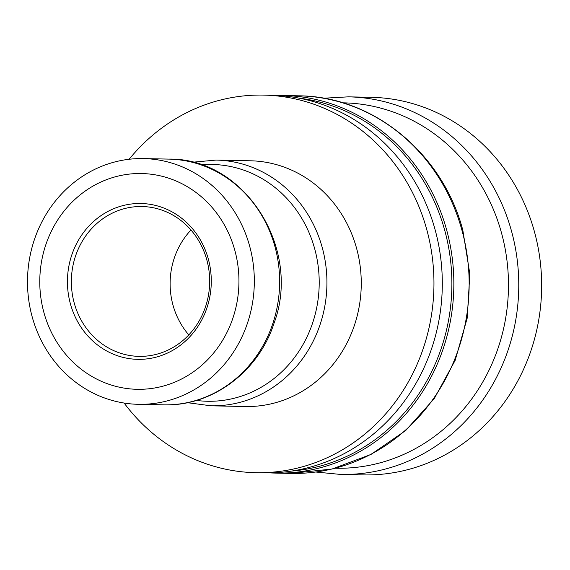 <?xml version="1.0" encoding="UTF-8"?>
<svg xmlns="http://www.w3.org/2000/svg" width="570" height="570" viewBox="0 0 570 570"><rect width="100%" height="100%" fill="white"/><g stroke="black" fill="none" stroke-linecap="round" stroke-linejoin="round"><path stroke-width="0.85" d="M299.243 98.175A187.338 172.888 91.2 0 1 444.685 230.173A187.338 172.888 91.2 0 1 291.569 471.077M277.683 95.489A188.834 174.27 91.2 0 1 283.461 95.504A188.834 174.27 91.2 0 1 446.588 229.753A188.834 174.27 91.2 0 1 329.367 465.077A188.834 174.27 91.2 0 1 275.695 473.1A188.834 174.27 91.2 0 1 269.923 472.872M255.795 472.687L264.152 472.858A188.834 174.27 -88.8 0 0 317.832 464.842A188.834 174.27 -88.8 0 0 435.045 229.518A188.834 174.27 -88.8 0 0 271.918 95.268L263.561 95.097A188.834 174.27 91.2 0 1 432.402 258.096A188.834 174.27 91.2 0 1 309.474 464.671A188.834 174.27 91.2 0 1 255.795 472.687A188.834 174.27 91.2 0 1 124.117 403.047M129.126 159.272A188.834 174.27 91.2 0 1 209.881 103.113A188.834 174.27 91.2 0 1 263.561 95.097M206.789 259.799A74.934 69.155 91.2 0 1 138.973 356.364A74.934 69.155 91.2 0 1 74.243 303.09A74.934 69.155 91.2 0 1 142.051 206.525A74.934 69.155 91.2 0 1 206.789 259.799M70.431 303.931A77.933 71.92 -88.8 0 0 191.62 334.775A77.933 71.92 -88.8 0 0 156.023 205.549A77.933 71.92 -88.8 0 0 70.431 303.931M188.812 334.896A74.934 69.155 91.2 0 1 190.971 230.016M167.815 384.722A107.908 99.586 -88.8 0 0 234.797 250.244A107.908 99.586 -88.8 0 0 110.908 178.118A107.908 99.586 -88.8 0 0 43.926 312.588A107.908 99.586 -88.8 0 0 167.815 384.722M173.309 399.1A122.892 113.416 91.2 0 1 138.382 404.315A122.892 113.416 91.2 0 1 28.5 298.238A122.892 113.416 91.2 0 1 108.499 163.804A122.892 113.416 91.2 0 1 143.433 158.581A122.892 113.416 91.2 0 1 253.315 264.665A122.892 113.416 91.2 0 1 173.309 399.1M216.037 160.077L250.365 160.783A122.892 113.416 91.2 0 1 360.247 266.86A122.892 113.416 91.2 0 1 280.248 401.301A122.892 113.416 91.2 0 1 245.314 406.517L210.986 405.811A122.892 113.416 -88.8 0 0 245.919 400.596A122.892 113.416 -88.8 0 0 325.919 266.154A122.892 113.416 -88.8 0 0 216.037 160.077L192.361 162.243M348.37 96.843A188.834 174.27 -88.8 0 1 517.211 259.842A188.834 174.27 -88.8 0 1 394.283 466.417A188.834 174.27 -88.8 0 1 340.603 474.432L363.503 474.903A188.834 174.27 -88.8 0 0 417.176 466.887A188.834 174.27 -88.8 0 0 540.103 260.312A188.834 174.27 -88.8 0 0 371.27 97.313L348.37 96.843L323.511 98.232M201.253 164.858A118.417 109.283 91.2 0 1 317.355 260.754A118.417 109.283 91.2 0 1 241.146 396.236A118.417 109.283 91.2 0 1 196.408 400.425M168.741 159.101A122.892 113.416 91.2 0 1 278.623 265.185A122.892 113.416 91.2 0 1 198.624 399.62A122.892 113.416 91.2 0 1 163.69 404.835C211.962 406.56 258.502 371.804 274.006 323.304C302.15 248.655 244.737 157.748 168.741 159.101L143.433 158.581M342.834 102.835A182.728 168.635 91.2 0 1 506.922 260.169A182.728 168.635 91.2 0 1 388.028 460.474A182.728 168.635 91.2 0 1 335.324 468.212M344.679 465.398A188.834 174.27 91.2 0 1 290.999 473.414L332.046 469.024L371.006 454.44L405.719 430.5L434.283 398.551L455.159 360.368L467.222 318.046L469.83 273.906L462.847 230.344C442.89 153.594 373.264 96.173 298.766 95.824A188.834 174.27 91.2 0 1 461.892 230.066A188.834 174.27 91.2 0 1 344.679 465.398M210.986 405.811L187.416 402.676M138.382 404.315L163.69 404.835M340.603 474.432L315.823 472.024M298.766 95.824L283.461 95.504M290.999 473.414L275.695 473.1"/></g></svg>
